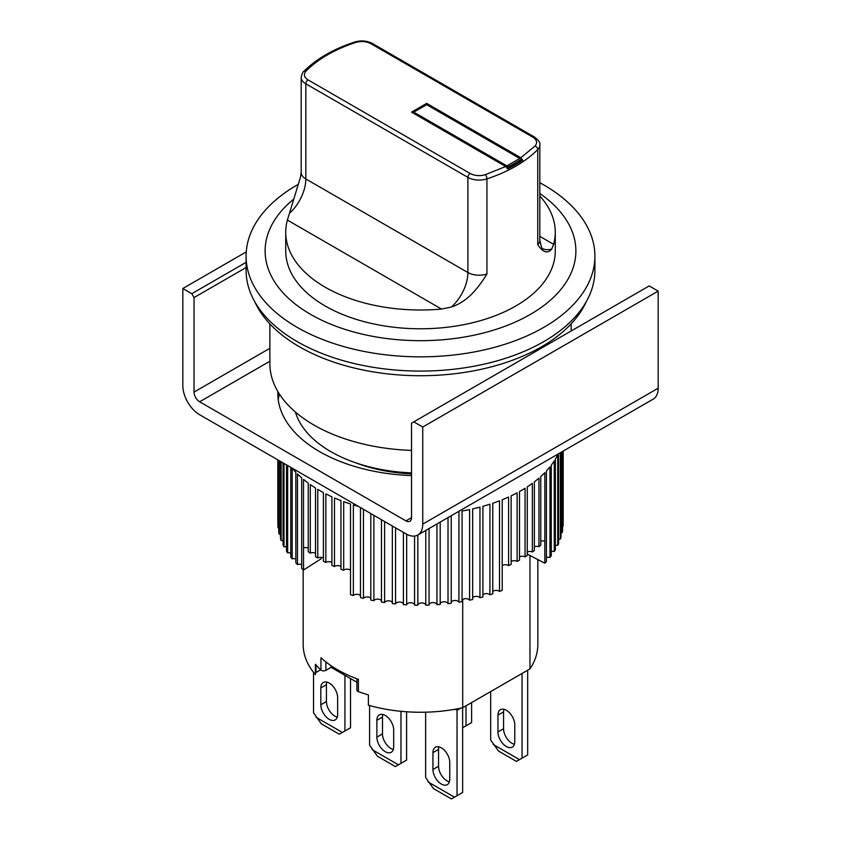 <?xml version="1.0" encoding="UTF-8"?>
<svg xmlns="http://www.w3.org/2000/svg" width="841" height="841" viewBox="0 0 841 841"><rect width="100%" height="100%" fill="white"/><g stroke="black" fill="none" stroke-linecap="round" stroke-linejoin="round"><path stroke-width="1.26" d="M503.927 709.278A11.89 6.865 -120 0 0 503.559 711.896L497.956 715.134A11.89 6.865 60 0 1 500.416 709.688A11.89 6.865 60 0 1 509.583 712.874A11.89 6.865 60 0 1 514.776 724.837L514.776 741.667A11.89 6.865 60 0 1 512.306 747.113A11.89 6.865 60 0 1 506.366 746.524A11.89 6.865 60 0 1 497.956 731.954L503.559 728.727A11.89 6.865 -120 0 0 511.969 743.286A11.89 6.865 -120 0 0 514.408 744.274M527.664 670.214L527.664 754.934L522.061 758.172L522.061 673.452M503.559 711.896L503.559 728.727M490.671 691.575L490.671 740.048L498.513 751.055L516.458 761.41L522.061 758.172M497.956 715.134L497.956 731.954M519.517 759.644L493.215 744.453M254.823 301.856A171.228 98.86 0 0 0 299.417 346.776A171.228 98.86 0 0 0 465.336 372.279A171.228 98.86 0 0 0 586.177 301.856M279.401 394.04A142.697 82.386 0 0 0 278.245 399.853A142.697 82.386 0 0 1 279.401 394.04M411.533 475.596A142.697 82.386 180 0 1 319.601 451.628A142.697 82.386 180 0 1 277.803 393.378A142.697 82.386 180 0 1 277.845 391.507M422.739 524.122L658.177 388.195L658.177 291.112L422.739 427.039L422.739 524.122A23.779 13.729 60 0 1 417.819 535.013A23.779 13.729 60 0 1 405.93 533.835L199.643 414.739A23.779 13.729 60 0 1 182.823 385.609L182.823 288.516L191.801 293.698L194.04 297.577L194.04 392.085L269.877 348.3M658.177 388.195A23.779 13.729 60 0 1 653.247 399.086L417.819 535.013M411.533 517.657A7.926 4.573 60 0 1 409.893 521.283A7.926 4.573 60 0 1 405.93 520.884L411.533 517.657L411.533 423.149L649.199 285.929L658.177 291.112M413.772 421.856L422.739 427.039M269.877 361.241L199.643 401.788L405.93 520.884M199.643 401.788A7.926 4.573 60 0 1 194.04 392.085M246.098 267.522L194.04 297.577M182.823 288.516L246.255 251.901M246.098 262.35L191.801 293.698M529.967 555.459L529.967 668.889L462.708 707.723A117.33 67.732 180 0 1 368.39 705.21L368.39 694.855A117.33 67.732 0 0 1 358.403 691.638L358.403 679.339A117.33 67.732 180 0 1 337.535 669.762A117.33 67.732 180 0 1 320.957 657.715L320.957 670.014A117.33 67.732 180 0 1 315.386 664.253L315.386 674.608A117.33 67.732 180 0 1 303.17 644.521L303.17 569.725M295.443 412.069A126.833 73.23 0 0 0 330.807 451.628A126.833 73.23 0 0 0 411.533 472.894M529.967 668.889A117.33 67.732 0 0 0 537.83 644.521L537.83 559.58M320.694 669.772L315.985 672.495A3.175 1.829 0 0 0 315.386 672.979M462.708 707.723L462.708 599.549M320.957 670.014A3.175 1.829 0 0 0 325.887 670.34L325.887 661.92M358.403 691.638A3.175 1.829 180 0 1 356.91 690.083L356.91 678.792M356.91 682.24L331.091 667.333L325.887 670.34M331.091 665.725L331.091 667.333M325.204 305.998A134.77 77.803 180 0 1 285.73 250.975A134.77 77.803 0 0 0 325.204 305.998A134.77 77.803 0 0 0 472.074 322.86A134.77 77.803 0 0 0 555.27 250.975A134.77 77.803 180 0 1 472.074 322.86A134.77 77.803 180 0 1 325.204 305.998M293.835 199.023A155.375 89.703 0 0 0 310.634 314.408A155.375 89.703 0 0 0 525.299 317.204A155.375 89.703 0 0 0 539.817 193.514M298.345 184.295A174.402 100.689 0 0 0 246.098 256.158A174.402 100.689 0 0 0 297.178 327.359A174.402 100.689 0 0 0 487.244 349.183A174.402 100.689 0 0 0 594.902 256.158A174.402 100.689 0 0 0 543.822 184.957A174.402 100.689 0 0 0 539.817 182.718M246.098 256.158L246.098 270.392A174.402 100.689 0 0 0 297.178 341.593A174.402 100.689 0 0 0 487.244 363.417A174.402 100.689 0 0 0 594.902 270.392L594.902 256.158M269.877 323.89L269.877 363.606A150.623 86.959 0 0 0 313.998 425.094A150.623 86.959 0 0 0 411.533 450.408M308.237 548.038A3.963 2.292 0 0 0 303.538 547.996L303.538 569.998L321.104 558.823L321.104 557.352M323.407 558.035A3.963 2.292 0 0 0 317.751 557.982L317.751 489.378A142.697 82.386 0 0 0 319.601 490.471A142.697 82.386 0 0 0 323.407 492.584L323.407 561.189A142.697 82.386 180 0 0 325.835 562.461L325.835 493.856A142.697 82.386 0 0 0 331.901 496.8L331.901 565.404A142.697 82.386 180 0 0 334.497 566.561L334.497 497.956A142.697 82.386 0 0 0 340.952 500.605L340.952 569.22A142.697 82.386 180 0 0 343.696 570.261L343.696 501.646A142.697 82.386 0 0 0 350.497 504.001L350.497 594.619A142.697 82.386 0 0 0 353.367 595.533L353.367 504.915A142.697 82.386 0 0 0 358.371 506.377M360.463 507.586L360.463 597.573A142.697 82.386 0 0 0 363.459 598.35L363.459 509.31M370.807 513.557L370.807 600.053A142.697 82.386 0 0 0 373.898 600.695L373.898 515.344M381.457 519.706L381.457 602.072A142.697 82.386 0 0 0 384.621 602.566L384.621 521.536M392.348 525.993L392.348 603.596A142.697 82.386 0 0 0 395.564 603.943L395.564 527.854M403.407 532.385L403.407 604.626A142.697 82.386 0 0 0 406.666 604.826L406.666 534.245M414.571 536.064L414.571 605.142A142.697 82.386 0 0 0 417.851 605.205L417.851 534.992M425.777 530.419L425.777 605.163A142.697 82.386 0 0 0 429.057 605.068L429.057 528.526M436.952 523.964L436.952 604.668A142.697 82.386 0 0 0 440.2 604.427L440.2 522.082M448.022 517.572L448.022 603.67A142.697 82.386 0 0 0 451.228 603.281L451.228 515.722M458.261 511.664A142.697 82.386 0 0 0 458.923 511.559L458.923 602.177A142.697 82.386 0 0 0 462.066 601.641L462.066 511.023A142.697 82.386 0 0 0 469.583 509.572L469.583 600.19A142.697 82.386 0 0 0 472.653 599.517L472.653 508.9A142.697 82.386 0 0 0 479.948 507.112L479.948 597.73A142.697 82.386 0 0 0 482.913 596.921L482.913 506.303A142.697 82.386 0 0 0 489.935 504.18L489.935 594.797A142.697 82.386 0 0 0 492.784 593.862L492.784 503.244A142.697 82.386 0 0 0 499.501 500.815L499.501 591.433A142.697 82.386 0 0 0 502.214 590.371L502.214 499.754A142.697 82.386 0 0 0 508.584 497.031L508.584 565.636A3.963 2.292 0 0 0 502.214 565.688M558.603 453.73L558.603 543.549A142.697 82.386 0 0 1 557.751 545.378L557.751 454.76A142.697 82.386 0 0 1 555.365 459.123L555.365 549.741A142.697 82.386 0 0 1 554.261 551.517L554.261 460.9A142.697 82.386 0 0 1 551.297 465.147L551.297 555.764A142.697 82.386 0 0 1 549.951 557.488L549.951 466.871A142.697 82.386 0 0 1 546.419 470.971L546.419 561.588A142.697 82.386 0 0 1 544.842 563.249L544.842 472.631A142.697 82.386 0 0 1 540.763 476.553L540.763 545.168A142.697 82.386 180 0 1 538.965 546.745L538.965 478.14A142.697 82.386 0 0 1 534.361 481.861L534.361 550.477A142.697 82.386 180 0 1 532.353 551.969L532.353 483.365A142.697 82.386 0 0 1 527.265 486.876L527.265 555.481A142.697 82.386 180 0 1 525.057 556.879L525.057 488.274A142.697 82.386 0 0 1 519.507 491.543L519.507 560.148A142.697 82.386 180 0 1 517.12 561.452L517.12 492.837A142.697 82.386 0 0 1 511.139 495.843L511.139 564.448A142.697 82.386 180 0 1 508.584 565.636M560.39 452.7L560.39 539.092A142.697 82.386 0 0 0 561 537.231L561 452.342M562.166 451.67L562.166 532.7A142.697 82.386 0 0 0 562.524 530.818L562.524 451.47M563.071 451.154L563.071 526.256A142.697 82.386 0 0 0 563.165 524.364L563.165 451.091M411.533 473.861A117.33 67.732 180 0 1 355.964 462.897M315.501 553.199A3.963 2.292 0 0 0 310.297 553.157A142.697 82.386 180 0 1 308.237 551.685L308.237 483.07A142.697 82.386 0 0 1 303.527 479.391L303.527 570.009A142.697 82.386 0 0 1 301.677 568.442L301.677 477.825A142.697 82.386 0 0 1 297.472 473.946L297.472 564.563A3.963 2.292 0 0 1 301.677 564.595M350.497 570.314A3.963 2.292 0 0 0 343.696 570.261M340.952 566.613A3.963 2.292 0 0 0 334.497 566.561M331.901 562.513A3.963 2.292 0 0 0 325.835 562.461M317.751 557.982A142.697 82.386 180 0 1 315.501 556.605L315.501 488.001A142.697 82.386 0 0 1 310.297 484.542L310.297 553.157M295.843 558.897A3.963 2.292 0 0 0 292.184 558.866L292.184 468.248A142.697 82.386 0 0 0 295.843 472.306L295.843 562.923A142.697 82.386 0 0 0 297.472 564.563M290.776 467.354L290.776 557.152A142.697 82.386 0 0 0 292.184 558.866M290.776 552.968A3.963 2.292 0 0 0 287.675 552.936L287.675 465.567M286.518 464.894L286.518 551.17A142.697 82.386 0 0 0 287.675 552.936M286.518 546.85A3.963 2.292 0 0 0 283.995 546.829L283.995 463.444M283.081 462.907L283.081 545.01A142.697 82.386 0 0 0 283.995 546.829M283.081 540.584A3.963 2.292 0 0 0 281.157 540.574L281.157 461.804M280.484 461.415L280.484 538.724A142.697 82.386 0 0 0 281.157 540.574M280.484 534.214A3.963 2.292 0 0 0 279.17 534.203L279.17 460.658M278.76 460.416L278.76 532.332A142.697 82.386 0 0 0 279.17 534.203M278.76 527.78A3.963 2.292 0 0 0 278.066 527.77L278.066 460.016M277.908 459.922L277.908 525.877A142.697 82.386 0 0 0 278.066 527.77M277.908 521.304A3.963 2.292 0 0 0 277.835 521.304L277.835 459.88M544.842 563.249L544.821 541.236A3.963 2.292 0 0 0 540.763 541.278M527.265 554.051L544.821 563.239M563.071 526.256A3.963 2.292 0 0 0 562.524 526.256M562.166 532.7A3.963 2.292 0 0 0 561 532.71M560.39 539.092A3.963 2.292 0 0 0 558.603 539.102M557.751 545.378A3.963 2.292 0 0 0 555.365 545.388M554.261 551.517A3.963 2.292 0 0 0 551.297 551.549M549.951 557.488A3.963 2.292 0 0 0 546.419 557.52M538.965 546.745A3.963 2.292 0 0 0 534.361 546.787M532.353 551.969A3.963 2.292 0 0 0 527.265 552.011M525.057 556.879A3.963 2.292 0 0 0 519.507 556.931M517.12 561.452A3.963 2.292 0 0 0 511.139 561.494M499.501 591.433A3.963 2.292 0 0 0 492.784 591.486M489.935 594.797A3.963 2.292 0 0 0 486.392 593.599A3.963 2.292 0 0 0 482.913 594.86M479.948 597.73A3.963 2.292 0 0 0 476.269 596.364A3.963 2.292 0 0 0 472.653 597.783M469.583 600.19A3.963 2.292 0 0 0 465.788 598.655A3.963 2.292 0 0 0 462.066 600.243M458.923 602.177A3.963 2.292 0 0 0 455.034 600.474A3.963 2.292 0 0 0 451.228 602.23M448.022 603.67A3.963 2.292 0 0 0 444.069 601.788A3.963 2.292 0 0 0 440.2 603.733M436.952 604.668A3.963 2.292 0 0 0 432.947 602.608A3.963 2.292 0 0 0 429.057 604.732M425.777 605.163A3.963 2.292 0 0 0 421.783 602.923A3.963 2.292 0 0 0 417.851 605.205M414.571 604.889A3.963 2.292 0 0 0 410.671 602.724A3.963 2.292 0 0 0 406.666 604.826M403.407 604.006A3.963 2.292 0 0 0 399.538 602.03A3.963 2.292 0 0 0 395.564 603.943M392.348 602.629A3.963 2.292 0 0 0 388.521 600.821A3.963 2.292 0 0 0 384.621 602.566M381.457 600.758A3.963 2.292 0 0 0 377.714 599.128A3.963 2.292 0 0 0 373.898 600.695M370.807 598.403A3.963 2.292 0 0 0 367.17 596.942A3.963 2.292 0 0 0 363.459 598.35M360.463 595.586A3.963 2.292 0 0 0 356.952 594.293A3.963 2.292 0 0 0 353.367 595.533M471.612 702.582L471.612 722.577L466.009 725.815L466.009 705.82M466.009 725.815L462.645 727.749M463.465 727.276L462.645 726.803M326.792 682.104A11.89 6.865 -120 0 0 326.424 684.711L320.82 687.949A11.89 6.865 60 0 1 323.28 682.503A11.89 6.865 60 0 1 332.447 685.688A11.89 6.865 60 0 1 337.64 697.652L337.64 714.482A11.89 6.865 60 0 1 335.181 719.928A11.89 6.865 60 0 1 329.23 719.339A11.89 6.865 60 0 1 320.82 704.769L326.424 701.541A11.89 6.865 -120 0 0 334.834 716.101A11.89 6.865 -120 0 0 337.273 717.089M350.529 678.561L350.529 727.749L344.926 730.987L344.926 675.323M326.424 684.711L326.424 701.541M313.535 672.348L313.535 712.863L321.388 723.87L339.322 734.225L344.926 730.987M320.82 687.949L320.82 704.769M342.382 732.458L316.079 717.268M539.817 196.037A134.77 77.803 180 0 1 555.27 232.211A134.77 77.803 180 0 1 553.62 244.332L551.675 249.125C547.565 253.94 542.918 252.447 537.756 244.668L537.756 149.519A134.77 77.803 180 0 1 486.928 178.87L486.928 274.019C482.303 281.619 477.425 288.116 472.285 293.509C465.988 299.964 459.028 304.474 451.396 307.018L441.504 309.067A134.77 77.803 180 0 1 325.204 287.223A134.77 77.803 180 0 1 285.73 232.211A134.77 77.803 180 0 1 287.38 220.079L300.658 176.526M537.756 244.668A15.853 9.156 0 0 0 539.817 240.158L539.817 145.009A15.853 9.156 180 0 1 537.756 149.519A3.175 2.25 -135.5 0 0 535.002 146.029L520.81 157.751L522.755 160.179L520.894 159.443A133.183 76.888 180 0 1 508.006 166.886L508.006 167.843L505.683 166.497M520.81 157.751L426.671 103.401L411.533 112.137L505.672 166.497L507.628 168.915A134.339 77.561 0 0 0 522.755 160.179M413.772 113.43L413.772 112.137L412.647 112.789M426.671 103.401L426.671 104.694L519.77 158.455L506.881 165.898L413.772 112.137L426.671 104.694M520.894 159.443L520.894 160.4A133.183 76.888 180 0 1 508.006 167.843M508.006 166.886L506.881 165.898M382.844 714.461A11.89 6.865 -120 0 0 382.487 717.068L376.873 720.306A11.89 6.865 60 0 1 379.344 714.861A11.89 6.865 60 0 1 388.5 718.046A11.89 6.865 60 0 1 393.693 730.02L393.693 746.85A11.89 6.865 60 0 1 391.233 752.285A11.89 6.865 60 0 1 385.283 751.696A11.89 6.865 60 0 1 376.873 737.137L382.487 733.899A11.89 6.865 -120 0 0 390.886 748.458A11.89 6.865 -120 0 0 393.336 749.457M406.592 711.78L406.592 760.117L400.978 763.355L400.978 711.307M382.487 717.068L382.487 733.899M369.588 705.546L369.588 745.231L377.441 756.227L395.375 766.582L400.978 763.355M376.873 720.306L376.873 737.137M398.434 764.816L372.132 749.636M438.897 746.829A11.89 6.865 -120 0 0 438.539 749.436L432.936 752.674A11.89 6.865 60 0 1 435.396 747.228A11.89 6.865 60 0 1 444.563 750.414A11.89 6.865 60 0 1 449.746 762.377L449.746 779.208A11.89 6.865 60 0 1 447.286 784.653A11.89 6.865 60 0 1 441.336 784.064A11.89 6.865 60 0 1 432.936 769.504L438.539 766.267A11.89 6.865 -120 0 0 446.949 780.826A11.89 6.865 -120 0 0 449.388 781.815M462.645 707.733L462.645 792.474L457.041 795.712L457.041 710.277L460.71 708.154M438.539 749.436L438.539 766.267M457.041 710.277L455.212 709.226M425.641 712.19L425.641 777.589L433.493 788.595L451.428 798.95L457.041 795.712M432.936 752.674L432.936 769.504M454.497 797.184L428.185 781.993M315.985 664.937L315.985 672.495M539.817 236.363L553.62 244.332M354.65 42.05C333.194 49.135 316.227 58.944 303.738 71.496A3.175 2.25 44.5 0 1 305.998 71.128C318.066 58.986 334.613 49.44 355.638 42.471A3.175 1.272 -108.1 0 0 354.65 42.05C361.052 40.21 366.981 40.694 372.437 43.511A3.175 1.829 -60 0 0 370.86 43.669L532.931 137.241C536.989 139.911 537.672 142.833 535.002 146.029M301.183 172.479A15.853 9.156 0 0 0 305.83 178.954L305.83 83.806A15.853 9.156 180 0 1 301.183 77.33L301.183 172.479L300.552 176.862M451.396 307.018A31.706 18.313 120 0 0 467.901 272.526L305.83 178.954A31.706 18.313 -60 0 1 289.325 213.446M441.504 309.067L287.38 220.079M505.672 166.497L485.362 174.686A3.175 1.272 71.9 0 1 486.928 178.87A15.853 9.156 180 0 1 467.901 177.377L467.901 272.526A15.853 9.156 0 0 0 486.928 274.019M542.508 248.6A31.706 18.313 120 0 0 551.675 249.125M355.638 42.471C361.167 40.925 366.245 41.325 370.86 43.669M485.362 174.686C479.833 176.232 474.755 175.832 470.14 173.488L308.069 79.916C304.011 77.256 303.328 74.323 305.998 71.128M470.14 173.488A3.175 1.829 120 0 0 467.901 177.377L305.83 83.806A3.175 1.829 -60 0 1 308.069 79.916M539.817 145.009C540.584 143.065 538.818 140.415 534.519 137.083A3.175 1.829 120 0 0 532.931 137.241M571.123 323.89L571.123 331.018M555.27 232.211L555.27 250.975M285.73 232.211L285.73 250.975M539.817 240.158C541.278 246.907 542.266 249.819 542.781 248.894M303.738 71.496C302.981 71.527 302.129 73.472 301.183 77.33M534.519 137.083L372.437 43.511"/></g></svg>
